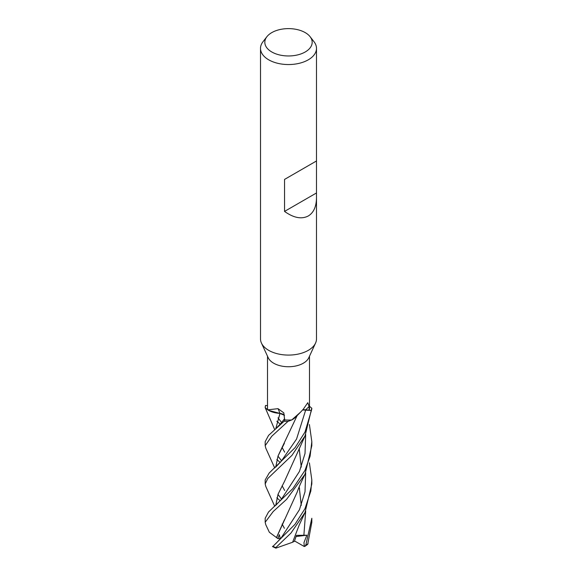 <?xml version="1.0" encoding="UTF-8"?>
<svg xmlns="http://www.w3.org/2000/svg" width="577" height="577" viewBox="0 0 577 577"><rect width="100%" height="100%" fill="white"/><g stroke="black" fill="none" stroke-linecap="round" stroke-linejoin="round"><path stroke-width="0.87" d="M296.253 416.507L291.883 419.861L296.253 416.507M287.952 421.412L291.767 419.926L300.559 412.151L295.676 417.106A18.558 10.711 180 0 1 292.748 419.378A18.558 10.711 180 0 1 291.767 419.926L288.038 421.39A23.275 13.437 180 0 1 284.194 421.16L284.634 419.746L284.18 421.181L268.565 435.39L265.175 441.708L265.175 445.668L271.781 436.226L287.952 421.412A23.325 13.466 180 0 1 284.18 421.181M275.727 428.826L280.011 413.413L268.702 410.406A18.558 10.711 180 0 1 267.764 409.836L265.225 407.679A23.275 13.437 180 0 1 265.622 405.465L265.579 405.458A23.325 13.466 180 0 0 265.182 407.636L267.764 409.829A20.988 12.117 180 0 1 267.512 407.953L267.512 356.211M316.492 197.861C316.362 206.653 313.636 212.697 308.291 215.978C301.612 219.455 293.693 217.933 284.54 211.413L284.54 179.418L316.492 160.969L316.492 338.93A27.992 16.163 180 0 1 315.547 343.084L308.782 357.747A20.988 12.117 180 0 1 303.343 363.193A20.988 12.117 180 0 1 283.055 366.33A20.988 12.117 180 0 1 268.218 357.747L261.453 343.084A27.992 16.163 180 0 1 260.508 338.93L260.508 48.389A27.992 16.163 180 0 1 262.946 41.789L266.884 36.712A23.679 13.675 180 0 1 271.753 32.629A23.679 13.675 180 0 1 310.116 36.712A23.679 13.675 180 0 1 305.247 51.959A23.679 13.675 180 0 1 275.07 53.553A23.679 13.675 180 0 1 266.884 36.712M267.512 405.66L265.622 405.465A23.275 13.437 180 0 0 265.225 407.687L267.764 409.836A20.988 12.117 180 0 1 267.764 409.829M267.764 409.836L278.035 408.66L283.834 412.88L284.634 419.861A20.988 12.117 180 0 0 291.753 419.926A20.988 12.117 180 0 0 291.767 419.926M300.559 412.151L303.343 409.143L307.772 402.71L309.113 406.46L309.135 410.182L305.752 409.814A393.038 318.684 63.7 0 1 309.113 406.46M315.547 343.084A27.992 16.163 180 0 1 308.291 350.354A27.992 16.163 180 0 1 281.237 354.53A27.992 16.163 180 0 1 261.453 343.084M310.116 36.712L314.054 41.789A27.992 16.163 180 0 1 316.492 48.389A27.992 16.163 180 0 1 308.291 59.813A27.992 16.163 180 0 1 277.789 63.319A27.992 16.163 180 0 1 260.508 48.389M302.694 409.894A6.708 3.873 180 0 1 305.752 409.814M274.724 506.289L265.802 486.476L265.175 483.973L267.786 478.492L291.94 455.383L304.995 436.017L311.768 408.213A23.275 13.437 180 0 1 311.378 410.442L302.622 409.98M281.158 461.362L296.556 439.061L305.745 409.843L311.378 410.442A23.275 13.437 180 0 0 311.775 408.22L309.488 406.244M309.488 356.211L309.488 407.953A20.988 12.117 180 0 1 309.135 410.182M296.196 416.572L292.748 419.378M305.745 409.843L302.658 409.937M268.702 410.406A18.558 10.711 180 0 0 279.91 413.392A394.87 110.726 122.3 0 0 278.035 408.66M279.91 413.392A6.708 3.873 180 0 1 284.49 415.267M284.634 419.76L284.194 421.16A23.275 13.437 180 0 0 288.038 421.39L291.753 419.926M275.756 428.805L279.946 413.428L284.497 415.353M316.21 161.134L284.54 179.418M316.21 193.129L284.54 211.413M274.724 467.997L265.802 448.192L265.175 445.668M280.234 500.778L276.83 497.828M305.745 409.872L311.421 410.442L304.995 432.043L295.063 447.651L269.17 473.032L265.175 479.992L265.175 483.973M274.724 429.706L265.182 407.636M309.409 462.848L311.825 479.992L310.823 491.056L304.995 508.64L295.006 524.313L272.878 546.433M305.406 511.72L299.189 525.07L292.618 542.236L275.878 548.15L275.777 547.602L290.938 533.098L304.995 512.592L311.825 483.973L311.825 479.992M304.995 470.342L292.907 488.546L268.507 512.03L265.175 518.283L265.175 522.264L273.246 511.482L286.567 499.379L304.995 474.301L311.825 445.668L311.825 441.708L310.087 456.227L304.995 470.342M280.372 538.911L279.318 534.648L277.898 538.608L269.358 532.275L265.795 524.76L265.175 522.264M307.707 544.349L311.825 522.264L311.825 518.283L305.738 545.388L304.288 546.52L303.978 542.604L306.863 535.211L296.434 535.369L294.407 541.32L292.626 542.214M275.727 467.11L278.056 455.909L297.162 415.57M280.234 462.494L276.83 459.53M284.656 490.479L282.124 485.791M275.756 467.089L278.02 456.039L284.389 443.287M276.506 537.634L297.191 492.073C298.547 487.926 300.487 483.641 305.413 473.421M301.273 467.017L299.196 448.488M276.426 537.634L284.418 519.819M301.252 467.082L299.182 448.517M275.618 543.786L281.15 537.944L299.427 509.751L305.009 491.799L305.687 472.823M309.409 424.557L311.825 441.708M284.548 481.305L278.15 494.006L275.756 505.38M282.124 524.082L284.396 528.294M275.727 505.402L278.056 494.2L284.533 481.326L305.413 435.13M301.252 505.38L299.182 486.8M284.656 452.159L282.124 447.507M280.242 424.203L276.83 421.239M301.273 505.322L299.196 486.772M304.288 546.52L294.544 540.952M306.863 535.211L296.059 536.531M311.818 408.271A23.325 13.466 180 0 1 311.421 410.442M272.495 546.585L275.885 548.15M277.905 538.608L280.725 538.478M275.777 547.602A23.325 13.466 180 0 1 272.784 546.26M308.053 543.657A23.325 13.466 180 0 1 305.738 545.388M281.345 498.766L277.984 494.424M281.165 461.348L275.597 467.233M281.316 422.162L277.984 417.849M275.611 505.502L281.158 499.646L299.434 471.452L305.017 453.508L305.687 434.531M303.87 535.442L305.687 511.114M299.614 488.827L298.951 487.363M281.331 460.468L277.984 456.14M281.158 423.064L284.605 418.678M316.492 160.969L316.492 48.389M307.729 544.335L304.908 546.354M281.165 423.056L275.575 428.956"/></g></svg>
